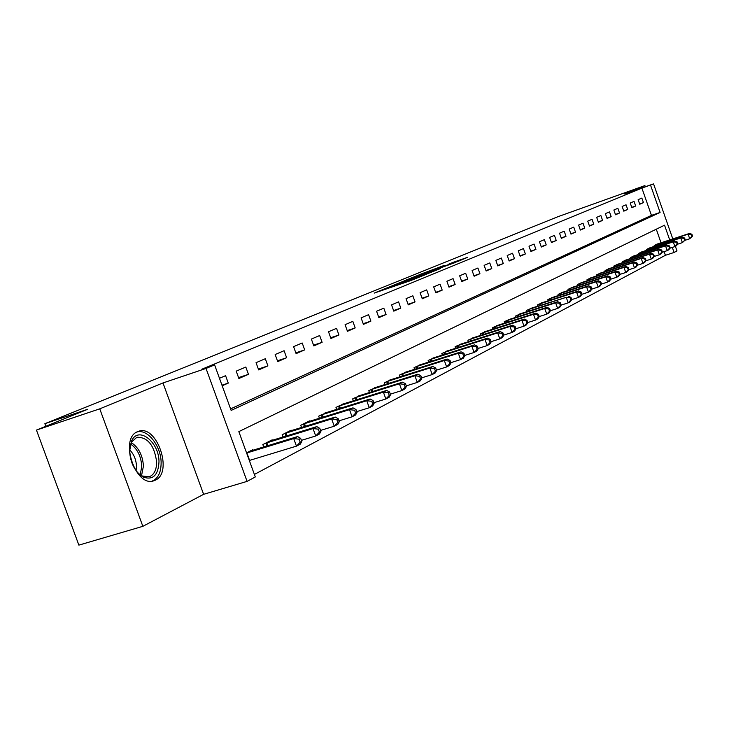 <?xml version="1.0" encoding="UTF-8"?>
<svg xmlns="http://www.w3.org/2000/svg" width="729" height="729" viewBox="0 0 729 729"><rect width="100%" height="100%" fill="white"/><g stroke="black" fill="none" stroke-linecap="round" stroke-linejoin="round"><path stroke-width="1.09" d="M386.671 288.001L374.196 293.104L410.281 280.747L424.433 275.088L386.671 288.001M137.599 431.677C118.973 438.348 135.676 488.157 154.029 480.703L155.35 480.165C173.42 472.583 156.863 424.251 138.592 431.295L137.599 431.677M443.952 265.511L419.057 274.787L457.848 261.447L467.754 257.264L453.201 262.331L448.289 264.335L458.55 260.955L450.294 264.007L424.333 272.828L443.952 265.511M230.592 408.896L651.444 215.383L641.903 188.118L653.558 183.881L672.803 238.93M36.45 430.083L99.755 408.841L142.848 526.329L78.869 545.119L36.45 430.083L87.826 409.233L44.87 423.695L558.004 216.677L644.91 185.585L624.489 193.95L653.558 183.881M142.848 526.329L203.619 494.326L162.986 382.944L99.755 408.841M162.986 382.944L206.025 368.446L214.608 364.901L231.139 410.418L660.091 212.458L650.541 185.13M641.903 188.118L201.897 369.193L214.608 364.901M403.101 281.376L388.958 287.117L424.615 274.888L439.569 268.901L403.246 281.777M403.93 280.911L418.519 275.115L454.522 262.795L429.39 271.881L440.644 268.381L403.948 280.957M645.311 186.733L644.91 185.585M222.181 385.759L228.277 383.108L225.58 375.672L219.465 378.287M238.875 378.506L248.461 374.332L245.819 367.042L236.205 371.143L238.875 378.506M258.658 369.904L267.898 365.885L265.31 358.723L256.043 362.678L258.658 369.904M277.722 361.611L286.625 357.739L284.091 350.713L275.161 354.522L277.722 361.611M296.102 353.629L304.686 349.893L302.198 342.985L293.587 346.658L296.102 353.629M313.825 345.92L322.109 342.32L319.666 335.531L311.356 339.076L313.825 345.92M330.93 338.484L338.93 335.003L336.534 328.332L328.515 331.759L330.93 338.484M347.451 331.303L355.187 327.941L352.836 321.38L345.081 324.687L347.451 331.303M363.425 324.359L370.897 321.115L368.582 314.664L361.092 317.862L363.425 324.359M378.861 317.653L386.088 314.509L383.818 308.157L376.574 311.256L378.861 317.653M393.797 311.155L400.795 308.112L398.563 301.87L391.546 304.868L393.797 311.155M408.258 304.868L415.038 301.924L412.842 295.783L406.044 298.68L408.258 304.868M422.264 298.781L428.825 295.928L426.665 289.878L420.086 292.684L422.264 298.781M435.833 292.885L442.193 290.124L440.07 284.164L433.691 286.88L435.833 292.885M448.982 287.171L455.151 284.483L453.064 278.615L446.877 281.257L448.982 287.171M461.739 281.622L467.726 279.016L465.676 273.238L459.671 275.799L461.739 281.622M474.123 276.236L479.937 273.712L477.914 268.017L472.082 270.505L474.123 276.236M486.143 271.015L491.783 268.564L489.797 262.95L484.129 265.365L486.143 271.015M497.816 265.939L503.292 263.561L501.333 258.02L495.838 260.371L497.816 265.939M509.152 261.009L514.483 258.695L512.551 253.236L507.211 255.514L509.152 261.009M520.178 256.216L525.363 253.965L523.458 248.58L518.264 250.803L520.178 256.216M530.894 251.56L535.943 249.373L534.065 244.06L529.008 246.211L530.894 251.56M541.328 247.031L546.231 244.898L544.381 239.659L539.46 241.755L541.328 247.031M551.47 242.611L556.245 240.543L554.423 235.367L549.639 237.408L551.47 242.611M561.357 238.319L566.005 236.296L564.2 231.193L559.544 233.189L561.357 238.319M570.971 234.137L575.5 232.168L573.732 227.129L569.185 229.07L570.971 234.137M580.348 230.063L584.758 228.15L583.009 223.174L578.589 225.061L580.348 230.063M589.479 226.09L593.78 224.222L592.057 219.311L587.738 221.151L589.479 226.09M598.381 222.227L602.582 220.404L600.878 215.547L596.668 217.342L598.381 222.227M607.066 218.454L611.157 216.668L609.48 211.884L605.371 213.633L607.066 218.454M615.531 214.773L619.522 213.032L617.864 208.303L613.864 210.007L615.531 214.773M623.796 211.173L627.696 209.478L626.056 204.803L622.147 206.471L623.796 211.173M631.861 207.674L635.67 206.015L634.048 201.395L630.239 203.026L631.861 207.674M639.743 204.248L643.452 202.635L641.857 198.069L638.13 199.655L639.743 204.248M254.394 474.433L665.404 255.296L664.128 251.651M661.039 242.803L656.282 229.207M252.69 450.349L252.507 449.839L246.557 452.864M263.707 446.968L262.841 444.581L272.199 439.824L272.373 440.316M282.97 437.045L282.15 434.766L291.163 430.183L291.327 430.648M301.533 427.486L300.749 425.299L309.433 420.888L309.597 421.335M319.43 418.282L318.673 416.186L327.212 412.35M336.698 409.397L335.969 407.383L344.206 403.684M353.365 400.822L352.663 398.891L360.618 395.318M369.457 392.548L368.792 390.689L376.474 387.236M385.012 384.548L384.374 382.761L391.801 379.417M400.057 376.82L399.446 375.098L406.627 371.863M414.619 369.339L414.026 367.68L420.979 364.546M428.707 362.094L428.133 360.5L434.867 357.465M442.357 355.087L441.81 353.547L448.326 350.603M455.579 348.298L455.051 346.813L461.375 343.96M468.401 341.719L467.89 340.279L474.023 337.509M480.839 335.331L480.347 333.946L486.298 331.258M492.913 329.134L492.44 327.795L498.208 325.189M504.632 323.12L504.176 321.826L509.781 319.293M516.014 317.288L515.567 316.031L521.016 313.561M527.076 311.611L526.648 310.399L531.942 308.002M537.829 306.098L537.41 304.922L542.558 302.59M548.281 300.74L547.88 299.592L552.883 297.332M558.45 295.527L558.059 294.416L562.934 292.211M568.356 290.452L567.973 289.377L572.712 287.226M577.988 285.513L577.623 284.465L582.234 282.369M587.374 280.701L587.018 279.69L591.511 277.649M596.513 276.018L596.167 275.033L600.55 273.047M605.425 271.452L605.088 270.495L609.362 268.554M614.119 266.996L613.791 266.067L617.955 264.18M622.584 262.659L622.274 261.757L626.329 259.907M630.849 258.43L630.539 257.547L634.503 255.751M638.914 254.303L638.613 253.437L642.486 251.687M646.787 250.266L646.495 249.436L650.268 247.714M654.469 246.338L654.186 245.518L657.877 243.841M44.87 423.695L45.827 426.274M675.391 246.329L676.986 250.913L674.079 252.471L672.32 247.432M665.404 255.296L674.079 252.471M669.705 239.95L664.547 225.197L238.839 431.614L255.305 476.957L247.076 481.377L206.025 368.446M203.619 494.326L247.076 481.377M651.444 215.383L660.091 212.458M228.277 383.108L221.971 385.185M248.461 374.332L238.547 377.613M267.898 365.885L258.348 369.047M286.625 357.739L277.43 360.8M304.686 349.893L295.819 352.845M322.109 342.32L313.552 345.172M338.93 335.003L330.674 337.764M355.187 327.941L347.204 330.611M370.897 321.115L363.179 323.694M386.088 314.509L378.633 317.006M400.795 308.112L393.578 310.536M415.038 301.924L408.04 304.275M428.825 295.928L422.055 298.207M442.193 290.124L435.632 292.329M455.151 284.483L448.791 286.634M467.726 279.016L461.557 281.102M479.937 273.712L473.941 275.735M491.783 268.564L485.97 270.532M503.292 263.561L497.643 265.465M514.483 258.695L508.988 260.554M525.363 253.965L520.023 255.779M535.943 249.373L530.748 251.131M546.231 244.898L541.182 246.612M556.245 240.543L551.334 242.21M566.005 236.296L561.212 237.927M575.5 232.168L570.843 233.754M584.758 228.15L580.211 229.69M593.78 224.222L589.351 225.735M602.582 220.404L598.263 221.871M611.157 216.668L606.947 218.108M619.522 213.032L615.422 214.435M627.696 209.478L623.687 210.854M635.67 206.015L631.751 207.355M643.452 202.635L639.634 203.938M391.92 285.959L428.123 273.375L391.92 285.959M417.617 275.854L426.893 272.71L417.617 275.854M301.779 441.4L300.685 438.375L299.118 439.195L300.211 442.221L301.779 441.4L300.375 444.079L296.457 446.139L293.723 438.576L297.651 436.543L249.892 451.169M249.327 460.482L296.457 446.139L300.211 442.221M246.621 453.037L293.723 438.576L299.118 439.195M297.651 436.543L300.685 438.375M320.897 431.349L319.831 428.388L318.327 429.171L319.393 432.142L320.897 431.349L319.475 434.001L315.712 435.988L313.033 428.57L316.814 426.611L269.675 441.109M301.396 440.362L315.712 435.988L319.393 432.142M265.392 443.287L313.033 428.57L318.327 429.171M316.814 426.611L319.831 428.388M339.295 421.681L338.247 418.774L336.798 419.53L337.855 422.446L339.295 421.681L337.864 424.305L334.247 426.219L331.622 418.938L335.249 417.052L288.73 431.413M320.56 430.42L334.247 426.219L337.855 422.446M284.611 433.509L331.622 418.938L336.798 419.53M335.249 417.052L338.247 418.774M357.019 412.377L355.989 409.525L354.595 410.254L355.624 413.106L357.019 412.377L355.579 414.965L352.089 416.806L349.51 409.662L353.009 407.848L307.091 422.073M338.994 420.843L352.089 416.806L355.624 413.106M303.118 424.096L349.51 409.662L354.595 410.254M353.009 407.848L355.989 409.525M374.095 403.401L373.084 400.604L371.744 401.305L372.747 404.112L374.095 403.401L372.637 405.971L369.275 407.748L366.751 400.722L370.132 398.982L324.797 413.07M356.745 411.621L369.275 407.748L372.747 404.112M320.96 415.02L366.751 400.722L371.744 401.305M370.132 398.982L373.084 400.604M158.995 461.94C158.202 475.326 152.935 480.375 143.185 477.076C135.002 471.9 130.464 463.243 129.58 451.114L131.776 440.553C138.738 425.763 159.277 442.266 158.995 461.94M137.972 473.003L141.991 475.946L149.217 476.793C154.111 474.816 156.589 469.868 156.653 461.949C154.329 445.319 147.732 437.09 136.87 437.254L131.439 442.157L129.844 446.804M129.589 449.784C133.863 454.103 136.168 459.616 136.496 466.323L136.077 470.697M152.097 481.113C158.065 478.579 161.073 472.447 161.127 462.724C161.182 446.066 147.376 428.406 136.861 432.042M390.562 394.753L389.568 392.002L388.275 392.676L389.268 395.437L390.562 394.753L389.104 397.287L385.851 399L383.381 392.111L386.634 390.425L341.883 404.376M373.849 402.727L385.851 399L389.268 395.437M338.174 406.263L383.381 392.111L388.275 392.676M386.634 390.425L389.568 392.002M406.454 386.406L405.479 383.7L404.231 384.356L405.196 387.063L406.454 386.406L404.987 388.912L401.852 390.571L399.419 383.791L402.563 382.169L358.367 395.993M390.343 394.152L401.852 390.571L405.196 387.063M354.795 397.806L399.419 383.791L404.231 384.356M402.563 382.169L405.479 383.7M421.79 378.342L420.843 375.69L419.631 376.319L420.587 378.98L421.79 378.342L420.323 380.83L417.298 382.424L414.91 375.763L417.945 374.196L374.305 387.883M406.253 385.869L417.298 382.424L420.587 378.98M370.851 389.641L414.91 375.763L419.631 376.319M417.945 374.196L420.843 375.69M436.616 370.56L435.678 367.945L434.511 368.555L435.45 371.17L436.616 370.56L435.14 373.011L432.215 374.56L429.873 368.008L432.807 366.487L389.705 380.055M421.626 377.868L432.215 374.56L435.45 371.17M386.361 381.75L429.873 368.008L434.511 368.555M432.807 366.487L435.678 367.945M450.941 363.033L450.021 360.463L448.891 361.046L449.811 363.625L450.941 363.033L449.465 365.457L446.64 366.951L444.335 360.509L447.178 359.042L404.595 372.473M436.471 370.141L446.64 366.951L449.811 363.625M401.369 374.123L444.335 360.509L448.891 361.046M447.178 359.042L450.021 360.463M464.801 355.752L463.899 353.219L462.806 353.793L463.708 356.326L464.801 355.752L463.325 358.158L460.582 359.597L458.331 353.264L461.074 351.843L419.011 365.147M450.814 362.668L460.582 359.597L463.708 356.326M415.885 366.733L458.331 353.264L462.806 353.793M461.074 351.843L463.899 353.219M478.215 348.708L477.331 346.211L476.274 346.767L477.158 349.255L478.215 348.708L476.73 351.077L474.087 352.481L471.863 346.239L474.524 344.863L432.971 358.048M464.692 355.442L474.087 352.481L477.158 349.255M429.937 359.588L471.863 346.239L476.274 346.767M474.524 344.863L477.331 346.211M491.2 341.883L490.335 339.432L489.305 339.96L490.18 342.42L491.2 341.883L489.724 344.234L487.154 345.582L484.976 339.45L487.546 338.119L446.485 351.168M478.124 348.444L487.154 345.582L490.18 342.42M443.551 352.663L484.976 339.45L489.305 339.96M487.546 338.119L490.335 339.432M503.785 335.267L502.928 332.861L501.935 333.372L502.791 335.796L503.785 335.267L502.299 337.6L499.821 338.912L497.67 332.871L500.167 331.577L459.589 344.507M491.127 341.664L499.821 338.912L502.791 335.796M456.746 345.947L497.67 332.871L501.935 333.372M500.167 331.577L502.928 332.861M515.977 328.861L515.139 326.483L514.173 326.993L515.02 329.371L515.977 328.861L514.501 331.166L512.086 332.433L509.981 326.492L512.396 325.234L472.292 338.046M503.721 335.094L512.086 332.433L515.02 329.371M469.54 339.441L509.981 326.492L514.173 326.993M512.396 325.234L515.139 326.483M527.805 322.655L526.976 320.313L526.037 320.796L526.876 323.138L527.805 322.655L526.329 324.934L523.987 326.164L521.909 320.304L524.251 319.083L484.621 331.777M515.932 328.733L523.987 326.164L526.876 323.138M481.942 333.135L521.909 320.304L526.037 320.796M524.251 319.083L526.976 320.313M539.278 316.623L538.458 314.317L537.555 314.791L538.376 317.097L539.278 316.623L537.802 318.883L535.533 320.077L533.491 314.299L535.76 313.124L496.586 325.69M527.769 322.555L535.533 320.077L538.376 317.097M493.989 327.011L533.491 314.299L537.555 314.791M535.76 313.124L538.458 314.317M550.413 310.773L549.611 308.504L548.727 308.959L549.538 311.237L550.413 310.773L548.937 313.005L546.741 314.163L544.727 308.476L546.932 307.328L508.195 319.776M539.26 316.559L546.741 314.163L549.538 311.237M505.671 321.061L544.727 308.476L548.727 308.959M546.932 307.328L549.611 308.504M571.727 299.573L570.953 297.368L570.124 297.797L570.898 300.011L571.727 299.573L570.26 301.76L568.183 302.854L561.23 305.096L560.437 302.854L559.58 303.3L560.373 305.542L561.23 305.096L559.754 307.301L557.621 308.431L555.635 302.817L557.785 301.706L519.476 314.044M550.404 310.745L557.621 308.431L560.373 305.542M517.025 315.283L555.635 302.817L559.58 303.3M557.785 301.706L560.437 302.854M528.06 309.679L566.233 297.332L530.448 308.467M570.898 300.011L568.183 302.854L566.233 297.332L570.124 297.797M568.319 296.247L570.953 297.368M581.942 294.206L581.177 292.028L580.366 292.457L581.131 294.634L581.942 294.206L580.475 296.375L578.462 297.441L576.539 291.992L578.562 290.935L541.109 303.045M571.7 299.61L578.462 297.441L581.131 294.634M538.786 304.221L576.539 291.992L580.366 292.457M578.562 290.935L581.177 292.028M591.866 288.994L591.11 286.843L590.326 287.253L591.082 289.404L591.866 288.994L590.408 291.135L588.44 292.174L586.553 286.798L588.522 285.777L551.47 297.769M581.888 294.288L588.44 292.174L591.082 289.404M549.219 298.917L586.553 286.798L590.326 287.253M588.522 285.777L591.11 286.843M601.516 283.927L600.778 281.804L600.013 282.205L600.76 284.328L601.516 283.927L600.067 286.05L598.154 287.053L596.286 281.749L598.208 280.756L561.558 292.639M591.784 289.112L598.154 287.053L600.76 284.328M559.371 293.751L596.286 281.749L600.013 282.205M598.208 280.756L600.778 281.804M610.911 278.988L610.182 276.902L609.435 277.284L610.173 279.38L610.911 278.988L609.462 281.093L607.603 282.068L605.763 276.838L607.631 275.872L571.381 287.645M601.416 284.073L607.603 282.068L610.173 279.38M569.24 288.73L605.763 276.838L609.435 277.284M607.631 275.872L610.182 276.902M620.051 274.186L619.331 272.127L618.611 272.5L619.331 274.569L620.051 274.186L618.611 276.264L616.798 277.22L614.984 272.054L616.798 271.115L580.94 282.779M610.793 279.171L616.798 277.22L619.331 274.569M578.853 283.836L614.984 272.054L618.611 272.5M616.798 271.115L619.331 272.127M628.954 269.511L628.243 267.47L627.541 267.844L628.252 269.876L628.954 269.511L627.523 271.571L625.755 272.5L623.969 267.406L625.737 266.486L590.244 278.041M619.905 274.396L625.755 272.5L628.252 269.876M588.221 279.07L623.969 267.406L627.541 267.844M625.737 266.486L628.243 267.47M637.629 264.955L636.927 262.941L636.235 263.306L636.946 265.31L637.629 264.955L636.198 266.996L634.476 267.898L632.717 262.868L634.44 261.975L599.32 273.43M628.79 269.748L634.476 267.898L636.946 265.31M597.343 274.432L632.717 262.868L636.235 263.306M634.44 261.975L636.927 262.941M646.076 260.517L645.384 258.531L644.709 258.877L645.411 260.864L646.076 260.517L644.655 262.54L642.978 263.415L641.238 258.449L642.914 257.583L608.159 268.928M637.438 265.219L642.978 263.415L645.411 260.864M606.236 269.912L641.238 258.449L644.709 258.877M642.914 257.583L645.384 258.531M654.314 256.189L653.631 254.23L652.974 254.567L653.658 256.535L654.314 256.189L652.892 258.194L651.261 259.05L649.539 254.148L651.179 253.3L616.78 264.545M645.876 260.809L651.261 259.05L653.658 256.535M614.902 265.502L649.539 254.148L652.974 254.567M651.179 253.3L653.631 254.23M662.342 251.97L661.668 250.038L661.03 250.366L661.704 252.307L662.342 251.97L660.93 253.956L659.335 254.795L657.64 249.947L659.235 249.118L625.19 260.271M654.086 256.508L659.335 254.795L661.704 252.307M623.359 261.201L657.64 249.947L661.03 250.366M659.235 249.118L661.668 250.038M670.17 247.86L669.504 245.946L668.885 246.265L669.55 248.179L670.17 247.86L668.766 249.819L667.217 250.639L665.541 245.855L667.099 245.044L633.392 256.098M662.096 252.307L667.217 250.639L669.55 248.179M631.606 257.009L665.541 245.855L668.885 246.265M667.099 245.044L669.504 245.946M677.815 243.841L677.159 241.955L676.548 242.265L677.214 244.16L677.815 243.841L676.412 245.791L674.899 246.584L673.25 241.864L674.762 241.071L641.392 252.024M669.915 248.215L674.899 246.584L677.214 244.16M639.652 252.917L673.25 241.864L676.548 242.265M674.762 241.071L677.159 241.955M685.269 239.923L684.622 238.055L684.03 238.365L684.677 240.233L685.269 239.923L682.399 242.629L680.768 237.964L682.253 237.198L649.211 248.051M677.542 244.224L682.399 242.629L684.677 240.233M647.507 248.917L680.768 237.964L684.03 238.365M682.253 237.198L684.622 238.055M692.55 236.105L691.903 234.255L691.329 234.556L691.976 236.406L692.55 236.105L689.716 238.775L688.103 234.155L689.552 233.408L656.838 244.169M684.978 240.324L689.716 238.775L691.976 236.406M655.18 245.017L688.103 234.155L691.329 234.556M689.552 233.408L691.903 234.255M384.812 289.468L384.566 288.775M403.164 283.18L402.909 282.488M401.706 283.681L401.488 283.062M249.61 460.4L246.903 452.946M266.832 446.011L265.793 443.15M267.88 445.683L266.841 442.804M285.987 436.115L284.993 433.372M287.026 435.796L286.023 433.035M304.449 426.583L303.501 423.959M305.469 426.274L304.512 423.631M322.245 417.407L321.334 414.892M323.257 417.088L322.336 414.555M131.238 442.558C138.601 447.415 142.674 455.251 143.44 466.077L141.526 475.7M140.232 474.88L141.754 466.305C141.089 456.308 137.389 448.864 130.637 443.97M339.413 408.55L338.548 406.135M340.407 408.24L339.532 405.807M355.998 400.002L355.16 397.679M356.973 399.692L356.135 397.36M372.009 391.746L371.207 389.523M372.975 391.446L372.164 389.204M387.482 383.773L386.716 381.632M388.439 383.472L387.664 381.313M402.454 376.064L401.715 373.995M403.392 375.763L402.645 373.685M416.942 368.601L416.232 366.614M417.863 368.309L417.143 366.313M430.957 361.384L430.274 359.47M431.869 361.092L431.185 359.169M444.544 354.394L443.888 352.544M445.437 354.112L444.781 352.244M457.712 347.624L457.074 345.838M458.596 347.341L457.949 345.546M470.469 341.054L469.859 339.331M471.344 340.78L470.724 339.04M482.853 334.684L482.261 333.025M483.719 334.411L483.117 332.734M494.873 328.506L494.298 326.902M495.72 328.232L495.146 326.619M506.537 322.51L505.981 320.951M507.375 322.245L506.819 320.678M517.863 316.687L517.335 315.183M518.693 316.422L518.155 314.901M528.88 311.028L528.361 309.57M529.701 310.764L529.181 309.296M539.588 305.533L539.086 304.111M540.389 305.269L539.888 303.847M549.994 300.184L549.511 298.808M550.796 299.929L550.304 298.544M560.127 294.981L559.653 293.65M560.911 294.726L560.437 293.386M569.987 289.923L569.531 288.629M570.761 289.668L570.306 288.365M579.582 284.993L579.136 283.736M580.348 284.738L579.901 283.481M588.932 280.191L588.494 278.979M589.688 279.945L589.26 278.724M598.035 275.516L597.616 274.341M598.791 275.28L598.372 274.086M606.911 270.969L606.51 269.812M607.658 270.723L607.248 269.566M615.568 266.522L615.176 265.411M616.297 266.285L615.905 265.156M624.006 262.194L623.623 261.11M624.735 261.957L624.343 260.864M632.234 257.975L631.861 256.918M632.954 257.738L632.581 256.672M640.272 253.856L639.907 252.826M640.982 253.619L640.618 252.58M648.108 249.837L647.762 248.826M648.819 249.6L648.464 248.589M655.772 245.91L655.426 244.926M656.464 245.682L656.118 244.689M385.258 289.313L385.076 288.812M403.684 283.007L403.502 282.488M141.991 475.946L143.185 477.076M131.439 442.157L131.776 440.553"/></g></svg>

